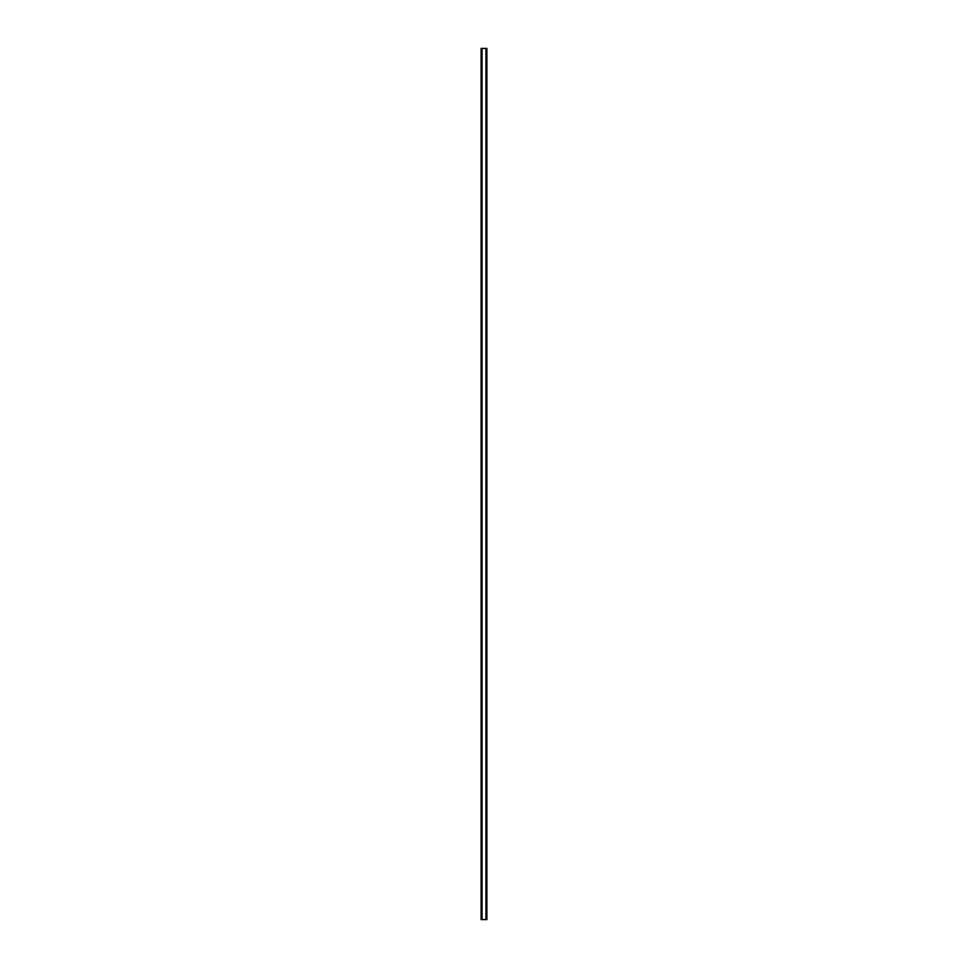 <?xml version="1.0" encoding="UTF-8"?>
<svg xmlns="http://www.w3.org/2000/svg" width="968" height="968" viewBox="0 0 968 968"><rect width="100%" height="100%" fill="white"/><g stroke="black" fill="none" stroke-linecap="round" stroke-linejoin="round"><path stroke-width="1.45" d="M486.722 48.4L481.108 48.4L481.108 919.6L486.892 919.6L486.892 48.4L486.722 919.6M486.614 919.6L486.614 48.4L486.626 919.6M485.948 919.6L485.948 48.4L485.96 919.6M482.04 919.6L482.04 48.4L482.052 919.6M481.374 919.6L481.374 48.4L481.386 919.6M481.108 48.4L481.108 919.6M481.967 48.4L481.967 919.6M486.033 48.4L486.033 919.6M481.217 48.4L481.217 919.6M481.277 48.4L481.277 919.6M481.507 48.4L481.507 919.6M486.493 48.4L486.493 919.6M486.783 48.4L486.783 919.6"/></g></svg>
